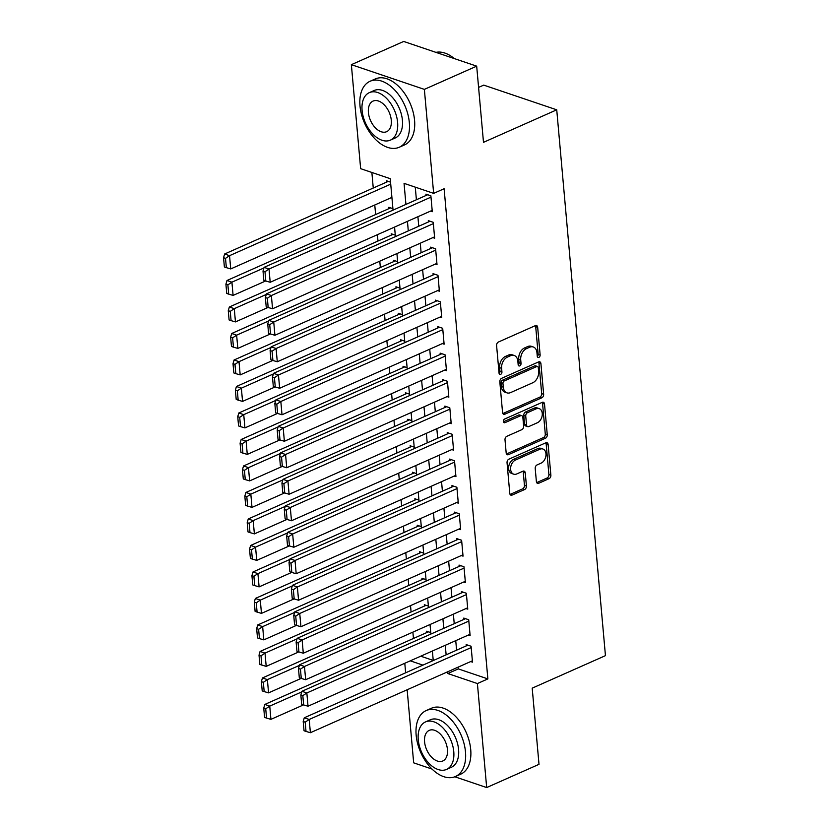 <?xml version="1.0" encoding="UTF-8"?>
<svg xmlns="http://www.w3.org/2000/svg" width="829" height="829" viewBox="0 0 829 829"><rect width="100%" height="100%" fill="white"/><g stroke="black" fill="none" stroke-linecap="round" stroke-linejoin="round"><path stroke-width="1.24" d="M538.86 357.403A1.979 1.368 108.7 0 0 540.135 354.947L537.669 327.31A2.829 1.959 108.7 0 0 536.529 325.538A2.829 1.959 108.7 0 0 535.389 325.621L498.405 342.035A2.829 1.959 108.7 0 0 496.592 345.548L499.058 373.174A1.979 1.368 108.7 0 0 499.856 374.418A1.979 1.368 108.7 0 0 500.654 374.366A1.979 1.368 108.7 0 0 501.928 371.9L501.607 368.325A9.067 6.269 108.7 0 1 507.441 357.081L510.519 355.714A9.067 6.269 108.7 0 1 514.167 355.454A9.067 6.269 108.7 0 1 517.835 361.123L518.156 364.698A1.979 1.368 108.7 0 0 518.964 365.941A1.979 1.368 108.7 0 0 519.762 365.879A1.979 1.368 108.7 0 0 521.037 363.423L520.716 359.848A9.067 6.269 108.7 0 1 526.55 348.605L529.627 347.237A9.067 6.269 108.7 0 1 533.275 346.978A9.067 6.269 108.7 0 1 536.943 352.646L537.265 356.221A1.979 1.368 108.7 0 0 538.062 357.465A1.979 1.368 108.7 0 0 538.86 357.403M537.296 356.47A1.979 1.368 108.7 0 0 538.166 354.273L535.7 326.647A2.829 1.959 108.7 0 0 535.399 325.61M499.089 373.433A1.979 1.368 108.7 0 0 499.96 371.237L499.638 367.661L501.607 368.325M518.198 364.947A1.979 1.368 108.7 0 0 519.058 362.76L518.747 359.175L520.716 359.848M536.384 481.597A2.829 1.959 108.7 0 0 537.534 483.369A2.829 1.959 108.7 0 0 538.674 483.286L549.047 478.675A2.829 1.959 108.7 0 0 550.87 475.162L548.124 444.479A2.829 1.959 108.7 0 0 546.985 442.707A2.829 1.959 108.7 0 0 545.845 442.79L508.861 459.193A2.829 1.959 108.7 0 0 507.047 462.706L509.783 493.4A2.829 1.959 108.7 0 0 510.933 495.172A2.829 1.959 108.7 0 0 512.073 495.089L524.602 489.524A2.829 1.959 108.7 0 0 526.425 486.012L525.254 472.882A2.829 1.959 108.7 0 0 524.104 471.11A2.829 1.959 108.7 0 0 522.964 471.193L516.747 473.95A7.575 5.243 108.7 0 1 513.7 474.167A7.575 5.243 108.7 0 1 510.674 467.39A7.575 5.243 108.7 0 1 515.503 460.033L539.855 449.235A7.575 5.243 108.7 0 1 542.902 449.007A7.575 5.243 108.7 0 1 545.917 455.795A7.575 5.243 108.7 0 1 541.088 463.142L537.037 464.945A2.829 1.959 108.7 0 0 535.213 468.458L536.384 481.597M393.05 210.12L390.241 178.681L360.646 168.67L351.361 64.672L403.682 41.45L476.685 66.154L483.494 142.329L556.736 109.822L605.45 655.646L532.197 688.153L539.005 764.328L486.675 787.55L454.831 776.773M476.685 66.154L424.365 89.377L433.65 193.375L404.055 183.354L405.93 204.4M458.105 667.148L458.261 668.889L487.866 678.91L444.116 188.732L433.65 193.375M487.866 678.91L477.4 683.552L486.675 787.55M541.824 397.796A2.829 1.959 108.7 0 0 543.648 394.283L540.912 363.589A2.829 1.959 108.7 0 0 539.762 361.817A2.829 1.959 108.7 0 0 538.622 361.9L501.649 378.314A2.829 1.959 108.7 0 0 499.825 381.827L502.561 412.51A2.829 1.959 108.7 0 0 503.711 414.282A2.829 1.959 108.7 0 0 504.851 414.199L541.824 397.796L539.855 397.122A2.829 1.959 108.7 0 0 541.679 393.609L538.933 362.926A2.829 1.959 108.7 0 0 538.643 361.9M544.518 404.034L547.254 434.728A2.829 1.959 108.7 0 1 545.441 438.24L508.457 454.644A2.829 1.959 108.7 0 1 507.317 454.727A2.829 1.959 108.7 0 1 506.177 452.955L505.006 439.826A2.829 1.959 108.7 0 1 506.82 436.313L521.824 429.66A2.829 1.959 108.7 0 0 523.638 426.147L522.861 417.433A2.829 1.959 108.7 0 0 521.721 415.661A2.829 1.959 108.7 0 0 520.581 415.743L504.965 422.666A1.979 1.368 108.7 0 1 504.167 422.728A1.979 1.368 108.7 0 1 503.379 420.956A1.979 1.368 108.7 0 1 504.643 419.028L542.228 402.345A2.829 1.959 108.7 0 1 543.378 402.262A2.829 1.959 108.7 0 1 544.518 404.034L542.549 403.371L545.285 434.054L547.254 434.728M430.759 632.6L426.676 631.221L426.8 632.548M428.386 606.103L424.313 604.724L424.438 606.051M426.023 579.606L421.951 578.227L422.065 579.554M423.66 553.119L419.588 551.731L419.702 553.057M421.298 526.622L417.225 525.244L417.339 526.56M418.935 500.125L414.852 498.747L414.977 500.063M416.562 473.628L412.49 472.25L412.614 473.577M414.199 447.132L410.127 445.753L410.241 447.08M411.837 420.635L407.764 419.256L407.878 420.583M409.474 394.138L405.402 392.759L405.516 394.086M407.112 367.641L403.029 366.263L403.153 367.589M404.739 341.144L400.666 339.766L400.79 341.092M402.376 314.647L398.303 313.269L398.417 314.595M400.013 288.15L395.941 286.772L396.055 288.098M397.651 261.653L393.578 260.275L393.692 261.601M395.288 235.156L391.205 233.778L391.329 235.104M392.915 208.659L388.842 207.281L388.967 208.607M430.531 211.115L432.292 211.706L430.873 195.81L425.94 194.141L426.065 195.468M432.893 237.612L434.655 238.203L433.235 222.307L428.303 220.638L428.427 221.965M435.266 264.109L437.018 264.7L435.608 248.804L430.676 247.135L430.79 248.462M437.629 290.606L439.391 291.197L437.971 275.301L433.039 273.632L433.152 274.959M439.992 317.092L441.753 317.694L440.334 301.797L435.401 300.129L435.515 301.455M442.354 343.589L444.116 344.19L442.696 328.294L437.764 326.626L437.888 327.952M444.717 370.086L446.479 370.687L445.059 354.791L440.126 353.123L440.251 354.439M447.09 396.583L448.841 397.184L447.432 381.288L442.499 379.62L442.613 380.936M449.453 423.08L451.214 423.681L449.795 407.785L444.862 406.106L444.976 407.433M451.815 449.577L453.577 450.178L452.157 434.272L447.225 432.603L447.339 433.93M454.178 476.074L455.94 476.675L454.52 460.769L449.587 459.1L449.712 460.427M456.541 502.571L458.302 503.172L456.883 487.265L451.95 485.597L452.074 486.924M458.914 529.068L460.665 529.658L459.256 513.762L454.323 512.094L454.437 513.42M461.276 555.565L463.038 556.155L461.618 540.259L456.686 538.591L456.8 539.917M463.639 582.062L465.401 582.652L463.981 566.756L459.048 565.088L459.162 566.414M466.002 608.559L467.763 609.149L466.344 593.253L461.411 591.585L461.535 592.911M468.364 635.055L470.126 635.646L468.706 619.75L463.774 618.082L463.898 619.408M415.267 187.157L416.396 199.758M417.909 216.711L418.759 226.255M420.272 243.208L421.122 252.752M422.635 269.705L423.495 279.249M425.008 296.202L425.857 305.735M427.37 322.699L428.22 332.232M429.733 349.196L430.583 358.729M432.096 375.692L432.945 385.226M434.458 402.189L435.318 411.723M436.831 428.686L437.681 438.22M439.194 455.183L440.044 464.717M441.556 481.68L442.406 491.214M443.919 508.177L444.769 517.711M446.282 534.674L447.142 544.207M448.655 561.16L449.505 570.704M451.017 587.657L451.867 597.201M453.38 614.154L454.23 623.698M455.743 640.651L456.592 650.195M470.737 661.552L472.489 662.143L471.079 646.247L466.147 644.579L466.261 645.905M371.869 172.463L373.257 188.038M374.77 204.991L375.62 214.535M377.413 234.69L377.983 241.032M379.786 261.187L380.345 267.529M382.148 287.684L382.708 294.026M384.511 314.17L385.081 320.512M386.874 340.667L387.444 347.009M389.236 367.164L389.806 373.506M391.609 393.661L392.169 400.003M393.972 420.158L394.531 426.5M396.335 446.655L396.904 452.997M398.697 473.152L399.267 479.494M401.06 499.649L401.63 505.991M403.433 526.146L403.992 532.487M405.796 552.642L406.355 558.984M408.158 579.139L408.728 585.481M410.521 605.636L411.091 611.978M412.883 632.133L413.453 638.475M420.738 656.195L433.235 660.423M390.552 182.162L386.48 180.784L386.594 182.111M391.07 197.758L391.972 198.069M556.736 109.822L483.732 85.118L478.582 87.397M351.361 64.672L424.365 89.377M432.064 769.074L413.671 762.846L407.153 689.769M405.64 672.806L404.79 663.273M433.246 660.558L432.396 651.014M430.883 634.061L430.033 624.517M428.52 607.564L427.671 598.02M426.158 581.067L425.308 571.523M423.785 554.57L422.935 545.036M421.422 528.073L420.572 518.539M419.059 501.576L418.21 492.043M416.697 475.079L415.847 465.546M414.334 448.582L413.484 439.049M411.961 422.085L411.111 412.552M409.599 395.588L408.749 386.055M407.236 369.092L406.386 359.558M404.873 342.595L404.024 333.061M402.511 316.098L401.661 306.564M400.138 289.611L399.288 280.067M397.775 263.114L396.925 253.57M395.412 236.617L394.563 227.073M410.272 660.837L422.945 665.127M447.65 671.791L447.805 673.542L477.4 683.552M407.443 221.364L408.293 230.897M409.806 247.85L410.666 257.394M412.179 274.347L413.029 283.891M414.541 300.844L415.391 310.388M416.904 327.341L417.754 336.885M419.267 353.838L420.116 363.382M421.629 380.335L422.489 389.868M424.002 406.832L424.852 416.365M426.365 433.329L427.215 442.862M428.728 459.826L429.577 469.359M431.09 486.322L431.94 495.856M433.453 512.819L434.313 522.353M435.826 539.316L436.676 548.85M438.189 565.813L439.038 575.347M440.551 592.31L441.401 601.844M442.914 618.807L443.764 628.341M445.277 645.294L446.137 654.837M458.261 668.889L447.805 673.542M533.275 346.978L531.306 346.304A9.067 6.269 108.7 0 0 527.658 346.574L529.627 347.237M518.747 359.175A9.067 6.269 108.7 0 1 524.57 347.942L527.658 346.574M514.167 355.454L512.198 354.791A9.067 6.269 108.7 0 0 508.55 355.05L510.519 355.714M499.638 367.661A9.067 6.269 108.7 0 1 505.472 356.418L508.55 355.05M502.861 413.547A2.829 1.959 108.7 0 0 502.882 413.536L539.855 397.122M538.29 367.734A1.979 1.368 108.7 0 0 537.482 366.491A1.979 1.368 108.7 0 0 536.684 366.542L504.229 380.957A1.979 1.368 108.7 0 0 502.954 383.412L503.296 387.184A9.067 6.269 108.7 0 0 506.965 392.853A9.067 6.269 108.7 0 0 510.612 392.583L532.798 382.739A9.067 6.269 108.7 0 0 538.622 371.496L538.29 367.734M537.482 366.491L535.513 365.817A1.979 1.368 108.7 0 0 534.715 365.879L536.684 366.542M506.965 392.853L504.985 392.179A9.067 6.269 108.7 0 1 501.317 386.511L500.985 382.739A1.979 1.368 108.7 0 1 502.26 380.283L534.715 365.879M508.457 454.644L506.488 453.981A2.829 1.959 108.7 0 0 506.488 453.981L543.461 437.567A2.829 1.959 108.7 0 0 545.285 434.054M521.721 415.661L519.742 414.987A2.829 1.959 108.7 0 0 518.602 415.07L503.421 421.816M537.379 422.749A7.575 5.243 108.7 0 0 542.207 415.402A7.575 5.243 108.7 0 0 539.192 408.614A7.575 5.243 108.7 0 0 536.135 408.832L527.565 412.645A2.829 1.959 108.7 0 0 525.741 416.158L526.519 424.862A2.829 1.959 108.7 0 0 527.669 426.634A2.829 1.959 108.7 0 0 528.809 426.552L537.379 422.749M539.192 408.614L537.213 407.951A7.575 5.243 108.7 0 0 534.166 408.169L536.135 408.832M527.669 426.634L525.69 425.971A2.829 1.959 108.7 0 1 524.539 424.199L523.762 415.484A2.829 1.959 108.7 0 1 525.586 411.972L534.166 408.169M542.549 403.371A2.829 1.959 108.7 0 0 542.249 402.334M542.902 449.007L540.922 448.344A7.575 5.243 108.7 0 0 537.876 448.562L539.855 449.235M513.7 474.167L511.731 473.504A7.575 5.243 108.7 0 1 508.705 466.717A7.575 5.243 108.7 0 1 513.534 459.37L537.876 448.562M512.073 495.089L510.094 494.426A2.829 1.959 108.7 0 0 510.094 494.426L522.622 488.861A2.829 1.959 108.7 0 0 524.446 485.348L523.275 472.209A2.829 1.959 108.7 0 0 522.975 471.183M538.674 483.286L536.695 482.613A2.829 1.959 108.7 0 0 536.695 482.613L547.078 478.012A2.829 1.959 108.7 0 0 548.891 474.499L546.156 443.805A2.829 1.959 108.7 0 0 545.855 442.779M388.241 181.385L224.607 254.006L229.54 255.674L390.728 184.142M391.91 197.385L230.731 268.928L226.348 267.643L225.519 258.368L223.55 257.705L224.379 266.979L226.348 267.643M225.519 258.368L229.54 255.674L230.731 268.928M223.55 257.705L224.607 254.006M432.178 210.379L270.192 282.274L269.01 269.031L264.078 267.363L263.011 271.052L263.84 280.326L265.808 281L264.979 271.725L263.011 271.052M427.702 194.742L264.078 267.363M430.997 197.136L269.01 269.031L264.979 271.725M265.808 281L270.192 282.274M454.126 58.424A35.212 21.43 66.1 0 1 454.333 58.59A36.072 21.958 -113.9 0 0 453.877 58.217A36.072 21.958 -113.9 0 0 435.93 52.362M409.329 122.599A36.072 21.958 -113.9 0 0 370.024 81.283A36.072 21.958 -113.9 0 0 360.004 105.905A36.072 21.958 -113.9 0 0 399.298 147.23A36.072 21.958 -113.9 0 0 409.329 122.599M399.298 147.23L404.531 144.909A36.072 21.958 -113.9 0 0 414.562 120.278A36.072 21.958 -113.9 0 0 375.257 78.962L370.024 81.283M369.309 92.651L374.128 90.516A25.979 15.813 66.1 0 1 402.417 120.267A25.979 15.813 66.1 0 1 395.195 137.997L390.386 140.132A25.979 15.813 -113.9 0 0 397.609 122.402A25.979 15.813 -113.9 0 0 369.309 92.651A25.979 15.813 -113.9 0 0 362.086 110.381A25.979 15.813 -113.9 0 0 390.386 140.132M368.408 112.516A16.735 10.186 -113.9 0 0 386.635 131.687A16.735 10.186 -113.9 0 0 391.288 120.267A16.735 10.186 -113.9 0 0 373.06 101.086A16.735 10.186 -113.9 0 0 368.408 112.516M465.483 751.882A36.072 21.958 -113.9 0 0 426.189 710.567A36.072 21.958 -113.9 0 0 416.158 735.199A36.072 21.958 -113.9 0 0 455.463 776.514A36.072 21.958 -113.9 0 0 465.483 751.882M455.463 776.514L460.696 774.193A36.072 21.958 -113.9 0 0 470.717 749.561A36.072 21.958 -113.9 0 0 431.422 708.246L426.189 710.567M425.474 721.935L430.292 719.8A25.979 15.813 66.1 0 1 458.582 749.551A25.979 15.813 66.1 0 1 451.359 767.281L446.551 769.416A25.979 15.813 -113.9 0 0 453.774 751.685A25.979 15.813 -113.9 0 0 425.474 721.935A25.979 15.813 -113.9 0 0 418.251 739.665A25.979 15.813 -113.9 0 0 446.551 769.416M424.572 741.8A16.735 10.186 -113.9 0 0 442.8 760.981A16.735 10.186 -113.9 0 0 447.453 749.551A16.735 10.186 -113.9 0 0 429.225 730.38A16.735 10.186 -113.9 0 0 424.572 741.8M390.604 207.882L226.98 280.503L231.913 282.171L263.902 267.974M265.684 280.958L233.094 295.414L228.711 294.14L227.882 284.865L225.913 284.202L226.742 293.466L228.711 294.14M227.882 284.865L231.913 282.171L233.094 295.414M225.913 284.202L226.98 280.503M392.967 234.379L229.343 306.999L234.275 308.668L266.264 294.471M268.047 307.445L235.457 321.911L231.084 320.636L230.255 311.362L228.276 310.699L229.105 319.963L231.084 320.636M230.255 311.362L234.275 308.668L235.457 321.911M228.276 310.699L229.343 306.999M395.329 260.876L231.705 333.496L236.638 335.165L268.627 320.968M270.42 333.942L237.819 348.408L233.446 347.133L232.617 337.859L230.638 337.185L231.467 346.46L233.446 347.133M232.617 337.859L236.638 335.165L237.819 348.408M230.638 337.185L231.705 333.496M397.702 287.373L234.068 359.993L239.001 361.662L270.99 347.465M272.782 360.439L240.182 374.905L235.809 373.63L234.98 364.356L233.011 363.682L233.84 372.957L235.809 373.63M234.98 364.356L239.001 361.662L240.182 374.905M233.011 363.682L234.068 359.993M434.541 236.876L272.554 308.771L271.373 295.528L266.441 293.86L265.373 297.549L266.202 306.823L268.171 307.497L267.352 298.222L265.373 297.549M430.064 221.229L266.441 293.86M433.36 223.633L271.373 295.528L267.352 298.222M268.171 307.497L272.554 308.771M436.904 263.373L274.917 335.268L273.736 322.025L268.803 320.346L267.736 324.046L268.565 333.32L270.544 333.983L269.715 324.719L267.736 324.046M432.427 247.726L268.803 320.346M435.722 250.13L273.736 322.025L269.715 324.719M270.544 333.983L274.917 335.268M439.266 289.87L277.28 361.765L276.098 348.522L271.166 346.843L270.109 350.543L270.928 359.817L272.907 360.48L272.078 351.206L270.109 350.543M434.8 274.223L271.166 346.843M438.085 276.627L276.098 348.522L272.078 351.206M272.907 360.48L277.28 361.765M441.629 316.367L279.653 388.262L278.461 375.009L273.529 373.34L272.472 377.04L273.301 386.314L275.269 386.977L274.44 377.703L272.472 377.04M437.163 300.72L273.529 373.34M440.448 303.124L278.461 375.009L274.44 377.703M275.269 386.977L279.653 388.262M400.065 313.87L236.431 386.49L241.363 388.159L273.352 373.962M275.145 386.936L242.555 401.402L238.172 400.127L237.343 390.853L235.374 390.179L236.203 399.454L238.172 400.127M237.343 390.853L241.363 388.159L242.555 401.402M235.374 390.179L236.431 386.49M444.002 342.864L282.015 414.759L280.834 401.505L275.902 399.837L274.834 403.536L275.663 412.811L277.632 413.474L276.803 404.2L274.834 403.536M439.525 327.217L275.902 399.837M442.821 329.621L280.834 401.505L276.803 404.2M277.632 413.474L282.015 414.759M402.428 340.367L238.804 412.987L243.736 414.655L275.725 400.459M277.508 413.433L244.918 427.899L240.534 426.624L239.705 417.35L237.736 416.676L238.565 425.951L240.534 426.624M239.705 417.35L243.736 414.655L244.918 427.899M237.736 416.676L238.804 412.987M446.365 369.361L284.378 441.256L283.197 428.002L278.264 426.334L277.197 430.033L278.026 439.308L279.995 439.971L279.176 430.697L277.197 430.033M441.888 353.714L278.264 426.334M445.183 356.118L283.197 428.002L279.176 430.697M279.995 439.971L284.378 441.256M404.79 366.853L241.166 439.484L246.099 441.152L278.088 426.956M279.87 439.93L247.28 454.396L242.907 453.121L242.078 443.847L240.099 443.173L240.928 452.447L242.907 453.121M242.078 443.847L246.099 441.152L247.28 454.396M240.099 443.173L241.166 439.484M448.727 395.858L286.741 467.753L285.559 454.499L280.627 452.831L279.56 456.53L280.389 465.805L282.368 466.468L281.539 457.193L279.56 456.53M444.251 380.21L280.627 452.831M447.546 382.604L285.559 454.499L281.539 457.193M282.368 466.468L286.741 467.753M407.153 393.35L243.529 465.971L248.462 467.649L280.451 453.453M282.243 466.426L249.643 480.893L245.27 479.608L244.441 470.344L242.462 469.67L243.291 478.944L245.27 479.608M244.441 470.344L248.462 467.649L249.643 480.893M242.462 469.67L243.529 465.971M451.09 422.355L289.103 494.25L287.922 480.996L282.99 479.328L281.933 483.027L282.751 492.302L284.73 492.965L283.901 483.69L281.933 483.027M446.624 406.707L282.99 479.328M449.909 409.101L287.922 480.996L283.901 483.69M284.73 492.965L289.103 494.25M409.526 419.847L245.892 492.467L250.824 494.136L282.813 479.939M284.606 492.923L252.006 507.389L247.633 506.104L246.804 496.83L244.835 496.167L245.664 505.441L247.633 506.104M246.804 496.83L250.824 494.136L252.006 507.389M244.835 496.167L245.892 492.467M453.453 448.852L291.476 520.747L290.285 507.493L285.352 505.825L284.295 509.524L285.124 518.799L287.093 519.462L286.264 510.187L284.295 509.524M448.986 433.204L285.352 505.825M452.271 435.598L290.285 507.493L286.264 510.187M287.093 519.462L291.476 520.747M411.889 446.344L248.254 518.964L253.187 520.633L285.176 506.436M286.969 519.42L254.379 533.886L249.995 532.601L249.166 523.327L247.197 522.664L248.026 531.938L249.995 532.601M249.166 523.327L253.187 520.633L254.379 533.886M247.197 522.664L248.254 518.964M455.826 475.349L293.839 547.244L292.658 533.99L287.725 532.322L286.658 536.021L287.487 545.295L289.456 545.959L288.627 536.684L286.658 536.021M451.349 459.701L287.725 532.322M454.644 462.095L292.658 533.99L288.627 536.684M289.456 545.959L293.839 547.244M414.251 472.841L250.627 545.461L255.56 547.13L287.549 532.933M289.331 545.917L256.741 560.383L252.358 559.098L251.529 549.824L249.56 549.161L250.389 558.435L252.358 559.098M251.529 549.824L255.56 547.13L256.741 560.383M249.56 549.161L250.627 545.461M458.188 501.846L296.202 573.73L295.02 560.487L290.088 558.819L289.02 562.518L289.849 571.782L291.818 572.456L291 563.181L289.02 562.518M453.712 486.198L290.088 558.819M457.007 488.592L295.02 560.487L291 563.181M291.818 572.456L296.202 573.73M416.614 499.338L252.99 571.958L257.923 573.627L289.912 559.43M291.694 572.414L259.104 586.88L254.731 585.595L253.902 576.321L251.923 575.658L252.752 584.932L254.731 585.595M253.902 576.321L257.923 573.627L259.104 586.88M251.923 575.658L252.99 571.958M460.551 528.342L298.564 600.227L297.383 586.984L292.45 585.315L291.383 589.004L292.212 598.279L294.191 598.952L293.362 589.678L291.383 589.004M456.074 512.695L292.45 585.315M459.37 515.089L297.383 586.984L293.362 589.678M294.191 598.952L298.564 600.227M462.914 554.839L300.927 626.724L299.746 613.481L294.813 611.812L293.756 615.501L294.575 624.776L296.554 625.449L295.725 616.175L293.756 615.501M458.447 539.192L294.813 611.812M461.732 541.586L299.746 613.481L295.725 616.175M296.554 625.449L300.927 626.724M465.276 581.326L303.3 653.221L302.108 639.978L297.176 638.309L296.119 641.998L296.948 651.273L298.917 651.946L298.088 642.672L296.119 641.998M460.81 565.689L297.176 638.309M464.095 568.083L302.108 639.978L298.088 642.672M298.917 651.946L303.3 653.221M418.977 525.835L255.353 598.455L260.285 600.123L292.274 585.927M294.067 598.911L261.467 613.377L257.094 612.092L256.265 602.818L254.285 602.155L255.114 611.429L257.094 612.092M256.265 602.818L260.285 600.123L261.467 613.377M254.285 602.155L255.353 598.455M421.35 552.332L257.715 624.952L262.648 626.62L294.637 612.424M296.43 625.408L263.829 639.874L259.456 638.589L258.627 629.315L256.658 628.651L257.487 637.926L259.456 638.589M258.627 629.315L262.648 626.62L263.829 639.874M256.658 628.651L257.715 624.952M423.712 578.829L260.078 651.449L265.011 653.117L297 638.921M298.792 651.905L266.202 666.371L261.819 665.086L260.99 655.812L259.021 655.148L259.85 664.423L261.819 665.086M260.99 655.812L265.011 653.117L266.202 666.371M259.021 655.148L260.078 651.449M467.649 607.823L305.663 679.718L304.481 666.475L299.549 664.806L298.481 668.495L299.31 677.77L301.279 678.443L300.45 669.169L298.481 668.495M463.173 592.186L299.549 664.806M466.468 594.58L304.481 666.475L300.45 669.169M301.279 678.443L305.663 679.718M426.075 605.325L262.451 677.946L267.384 679.614L299.373 665.418M301.155 678.402L268.565 692.868L264.182 691.583L263.353 682.308L261.384 681.645L262.213 690.92L264.182 691.583M263.353 682.308L267.384 679.614L268.565 692.868M261.384 681.645L262.451 677.946M470.012 634.32L308.025 706.215L306.844 692.971L301.911 691.303L300.844 694.992L301.673 704.267L303.642 704.94L302.823 695.666L300.844 694.992M465.535 618.672L301.911 691.303M468.831 621.076L306.844 692.971L302.823 695.666M303.642 704.94L308.025 706.215M428.438 631.822L264.814 704.443L269.746 706.111L301.735 691.914M303.518 704.888L270.928 719.354L266.555 718.08L265.726 708.805L263.746 708.142L264.575 717.406L266.555 718.08M265.726 708.805L269.746 706.111L270.928 719.354M263.746 708.142L264.814 704.443M472.375 660.817L310.388 732.712L309.207 719.468L304.274 717.79L303.207 721.489L304.036 730.764L306.015 731.427L305.186 722.163L303.207 721.489M467.898 645.169L304.274 717.79M471.193 647.573L309.207 719.468L305.186 722.163M306.015 731.427L310.388 732.712M538.166 354.273L540.135 354.947M499.96 371.237L501.928 371.9M519.058 362.76L521.037 363.423M524.57 347.942L526.55 348.605M505.472 356.418L507.441 357.081M535.7 326.647L537.669 327.31M502.882 413.536L504.851 414.199M538.933 362.926L540.912 363.589M541.679 393.609L543.648 394.283M502.26 380.283L504.229 380.957M500.985 382.739L502.954 383.412M501.317 386.511L503.296 387.184M543.461 437.567L545.441 438.24M518.602 415.07L520.581 415.743M503.566 422.199L504.965 422.666M525.586 411.972L527.565 412.645M523.762 415.484L525.741 416.158M524.539 424.199L526.519 424.862M513.534 459.37L515.503 460.033M523.275 472.209L525.254 472.882M524.446 485.348L526.425 486.012M522.622 488.861L524.602 489.524M546.156 443.805L548.124 444.479M548.891 474.499L550.87 475.162M547.078 478.012L549.047 478.675"/></g></svg>
